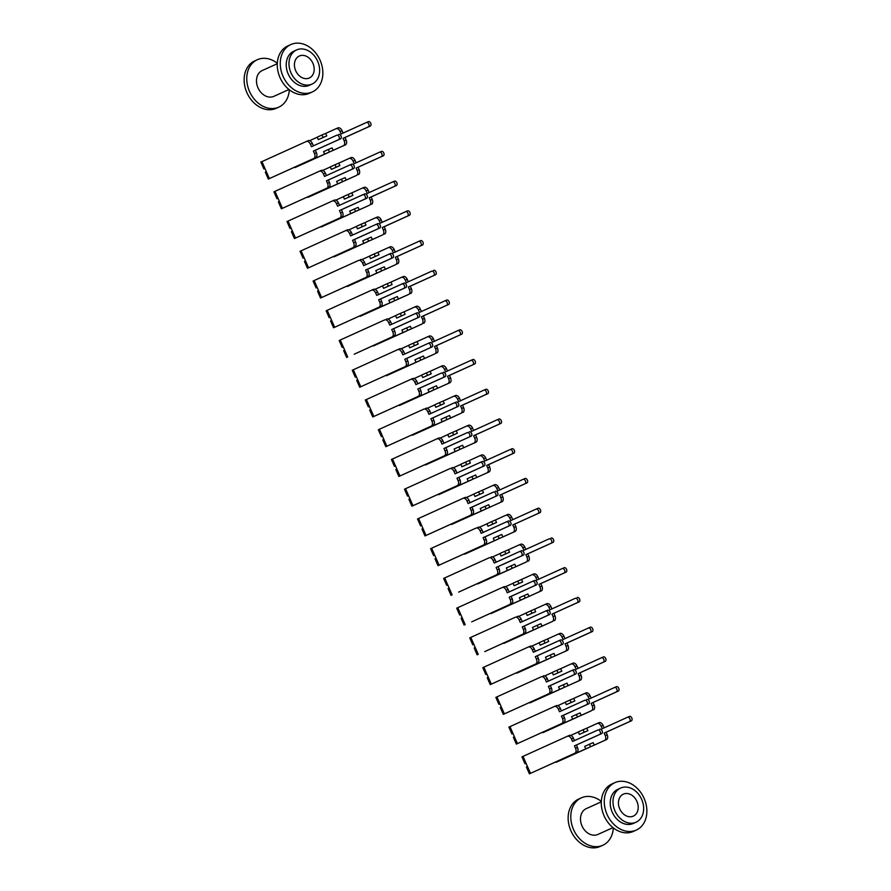<?xml version="1.0" encoding="UTF-8"?>
<svg xmlns="http://www.w3.org/2000/svg" width="891" height="891" viewBox="0 0 891 891"><rect width="100%" height="100%" fill="white"/><g stroke="black" fill="none" stroke-linecap="round" stroke-linejoin="round"><path stroke-width="1.34" d="M594.241 745.132L590.533 746.725L589.441 744.252L593.161 742.649L594.241 745.132L604.532 740.477A4.165 2.628 -113.3 0 0 605.245 735.576L604.165 733.093L629.458 721.632A2.395 1.515 -113.3 0 0 629.881 718.837A2.395 1.515 -113.3 0 0 627.554 717.244L602.238 728.715L601.147 726.232A4.165 2.628 -113.3 0 0 597.115 723.492L599.008 722.679A4.165 2.628 66.7 0 1 599.042 722.668A4.165 2.628 66.7 0 1 603.084 725.408L604.154 727.847M599.042 722.668L597.115 723.492A4.165 2.628 -113.3 0 0 597.081 723.503L586.801 728.17L587.882 730.642L584.173 732.235L583.082 729.762L578.304 731.923L579.384 734.407L587.882 730.642M586.801 728.17L583.082 729.762M578.337 732.001L570.786 735.42M589.441 744.252L584.663 746.413L585.743 748.897L589.463 747.304L556.084 762.34L574.194 753.574M627.554 717.244A2.395 1.515 -113.3 0 0 627.542 717.255L629.48 716.42A2.395 1.515 66.7 0 1 629.48 716.42A2.395 1.515 66.7 0 1 631.808 718.001A2.395 1.515 66.7 0 1 631.396 720.808L606.092 732.268L607.183 734.741A4.165 2.628 66.7 0 1 606.459 739.641L604.532 740.477M574.361 753.964L606.459 739.641M585.743 748.897L590.533 746.725M579.384 734.407L584.173 732.235M606.092 732.268L604.165 733.093M574.472 745.856L576.399 745.032L577.491 747.504A4.165 2.628 66.7 0 1 576.778 752.405L529.41 773.833L574.84 753.229A4.165 2.628 -113.3 0 0 575.564 748.34L574.472 745.856L599.777 734.396A2.395 1.515 -113.3 0 0 600.189 731.6A2.395 1.515 -113.3 0 0 597.861 730.007A2.395 1.515 -113.3 0 0 597.85 730.019L572.545 741.468L571.465 738.995A4.165 2.628 -113.3 0 0 567.422 736.256A4.165 2.628 -113.3 0 0 567.4 736.267L569.36 735.42A4.165 2.628 66.7 0 1 569.36 735.42A4.165 2.628 66.7 0 1 573.392 738.16L574.461 740.61M529.41 773.833L526.392 766.973L527.45 766.472L530.468 773.332M599.799 729.172L599.777 729.183A2.395 1.515 66.7 0 1 599.799 729.172A2.395 1.515 66.7 0 1 602.127 730.765A2.395 1.515 66.7 0 1 601.703 733.571L576.399 745.032M526.058 763.286L524.977 763.732L526.024 763.231L527.45 766.472M524.977 763.732L521.959 756.86L567.4 736.267M584.084 693.744L585.955 692.942A4.165 2.628 66.7 0 1 585.988 692.92A4.165 2.628 66.7 0 1 590.02 695.671L591.101 698.11M581.188 715.395L577.479 716.988L576.388 714.515L580.097 712.911L581.188 715.395L591.479 710.728A4.165 2.628 -113.3 0 0 592.192 705.839L591.112 703.355L616.405 691.895A2.395 1.515 -113.3 0 0 616.828 689.099A2.395 1.515 -113.3 0 0 614.5 687.507A2.395 1.515 -113.3 0 0 614.478 687.518L589.185 698.978L588.093 696.495A4.165 2.628 -113.3 0 0 584.062 693.755A4.165 2.628 -113.3 0 0 584.028 693.766L573.737 698.421L574.829 700.905L571.12 702.498L570.028 700.025L565.25 702.186L566.331 704.67L574.829 700.905M573.737 698.421L570.028 700.025M565.273 702.264L557.733 705.683M576.388 714.515L571.61 716.676L572.69 719.16L576.41 717.556L543.031 732.602L561.141 723.837M561.308 724.227L591.479 710.728M616.427 686.683L614.5 687.507L616.416 686.683A2.395 1.515 66.7 0 1 616.427 686.683A2.395 1.515 66.7 0 1 618.755 688.264A2.395 1.515 66.7 0 1 618.343 691.071L593.038 702.531L594.13 705.004A4.165 2.628 66.7 0 1 593.406 709.904M572.69 719.16L577.479 716.988M566.331 704.67L571.12 702.498M593.038 702.531L591.112 703.355M568.135 685.658L564.426 687.251L563.335 684.767L567.044 683.174L568.135 685.658L578.426 680.991A4.165 2.628 -113.3 0 0 579.139 676.102L578.059 673.618L603.352 662.158A2.395 1.515 -113.3 0 0 603.775 659.362A2.395 1.515 -113.3 0 0 601.447 657.77L576.132 669.241L575.04 666.758A4.165 2.628 -113.3 0 0 571.008 664.018L572.902 663.194A4.165 2.628 66.7 0 1 572.935 663.182A4.165 2.628 66.7 0 1 576.967 665.933L578.047 668.373M572.935 663.182L571.008 664.018A4.165 2.628 -113.3 0 0 570.975 664.029L560.684 668.684L561.775 671.168L558.067 672.761L556.975 670.288L552.197 672.449L553.278 674.933L561.775 671.168M560.684 668.684L556.975 670.288M552.22 672.527L544.679 675.946M563.335 684.767L558.557 686.939L559.637 689.422L563.346 687.819L529.978 702.865L548.088 694.089M601.447 657.77A2.395 1.515 -113.3 0 0 601.425 657.781L603.374 656.934A2.395 1.515 66.7 0 1 603.374 656.934A2.395 1.515 66.7 0 1 605.702 658.527A2.395 1.515 66.7 0 1 605.279 661.334L579.985 672.794L581.077 675.267A4.165 2.628 66.7 0 1 580.353 680.167L578.426 680.991M548.255 694.49L580.353 680.167M559.637 689.422L564.426 687.251M553.278 674.933L558.067 672.761M579.985 672.794L578.059 673.618M557.978 634.269L559.849 633.456A4.165 2.628 66.7 0 1 559.882 633.445A4.165 2.628 66.7 0 1 563.914 636.185L564.983 638.635M555.082 655.921L551.373 657.513L550.282 655.03L553.99 653.437L555.082 655.921L565.373 651.254A4.165 2.628 -113.3 0 0 566.086 646.365L564.994 643.881L590.299 632.421A2.395 1.515 -113.3 0 0 590.722 629.625A2.395 1.515 -113.3 0 0 588.394 628.032L563.079 639.493L561.987 637.02A4.165 2.628 -113.3 0 0 557.955 634.281A4.165 2.628 -113.3 0 0 557.922 634.292L547.631 638.947L548.722 641.431L545.014 643.024L543.922 640.54L539.133 642.712L540.224 645.195L548.722 641.431M547.631 638.947L543.922 640.54M539.166 642.779L531.626 646.198M550.282 655.03L545.492 657.202L546.584 659.674L550.293 658.081L516.925 673.128L535.034 664.352M590.321 627.197L588.394 628.032A2.395 1.515 -113.3 0 0 588.372 628.032L590.31 627.208A2.395 1.515 66.7 0 1 590.321 627.197A2.395 1.515 66.7 0 1 592.649 628.79A2.395 1.515 66.7 0 1 592.225 631.596L566.932 643.057L568.013 645.529A4.165 2.628 66.7 0 1 567.3 650.43L565.373 651.254M535.201 664.753L567.3 650.43M546.584 659.674L551.373 657.513M540.224 645.195L545.014 643.024M566.932 643.057L564.994 643.881M561.419 716.119L563.346 715.295L564.437 717.767A4.165 2.628 66.7 0 1 563.713 722.668L516.357 744.096L561.787 723.492A4.165 2.628 -113.3 0 0 562.511 718.603L561.419 716.119L586.723 704.658A2.395 1.515 -113.3 0 0 587.136 701.852A2.395 1.515 -113.3 0 0 584.808 700.27A2.395 1.515 -113.3 0 0 584.797 700.27L559.492 711.731L558.412 709.258A4.165 2.628 -113.3 0 0 554.369 706.518A4.165 2.628 -113.3 0 0 554.347 706.53L556.296 705.683A4.165 2.628 66.7 0 1 560.339 708.423L561.408 710.873M516.357 744.096L513.339 737.225L514.397 736.734L517.404 743.595M554.402 706.507L556.274 705.694A4.165 2.628 66.7 0 1 556.296 705.683M586.746 699.435L586.723 699.446A2.395 1.515 66.7 0 1 586.746 699.435A2.395 1.515 66.7 0 1 589.074 701.028A2.395 1.515 66.7 0 1 588.65 703.834L563.346 715.295M513.004 733.549L511.924 733.984L512.971 733.493L514.397 736.734M511.924 733.984L508.906 727.123L554.347 706.53M548.366 686.382L550.293 685.547L551.384 688.03A4.165 2.628 66.7 0 1 550.66 692.931L503.304 714.359L548.733 693.755A4.165 2.628 -113.3 0 0 549.457 688.854L548.366 686.382L573.67 674.921A2.395 1.515 -113.3 0 0 574.082 672.115A2.395 1.515 -113.3 0 0 571.755 670.533A2.395 1.515 -113.3 0 0 571.744 670.533L546.439 681.994L545.348 679.521A4.165 2.628 -113.3 0 0 541.316 676.781A4.165 2.628 -113.3 0 0 541.283 676.792L496.911 696.896L504.351 713.858M503.304 714.359L500.285 707.487L501.343 706.997M543.243 675.946L543.22 675.957A4.165 2.628 66.7 0 1 543.243 675.946A4.165 2.628 66.7 0 1 547.286 678.686L548.355 681.125M571.777 670.522L573.67 669.709A2.395 1.515 66.7 0 1 573.693 669.698A2.395 1.515 66.7 0 1 576.009 671.291A2.395 1.515 66.7 0 1 575.597 674.086L550.293 685.547M499.94 703.812L498.86 704.246L499.918 703.756M498.86 704.246L495.853 697.386L496.911 696.896M535.313 656.645L537.24 655.809L538.331 658.293A4.165 2.628 66.7 0 1 537.607 663.182L490.25 684.611L535.68 664.018A4.165 2.628 -113.3 0 0 536.404 659.117L535.313 656.645L560.606 645.184A2.395 1.515 -113.3 0 0 561.029 642.378A2.395 1.515 -113.3 0 0 558.702 640.785A2.395 1.515 -113.3 0 0 558.69 640.796L533.386 652.257L532.295 649.784A4.165 2.628 -113.3 0 0 528.263 647.033A4.165 2.628 -113.3 0 0 528.229 647.055L530.19 646.209A4.165 2.628 66.7 0 1 534.232 648.949L535.302 651.388M490.25 684.611L487.232 677.75L488.29 677.26L491.297 684.121M528.296 647.022L530.167 646.22A4.165 2.628 66.7 0 1 530.19 646.209M560.628 639.961L558.702 640.785L560.617 639.972A2.395 1.515 66.7 0 1 560.628 639.961A2.395 1.515 66.7 0 1 562.956 641.553A2.395 1.515 66.7 0 1 562.544 644.349L537.24 655.809M486.887 674.075L485.807 674.509L486.865 674.019L488.29 677.26M485.807 674.509L482.799 667.649L528.229 647.055M601.325 801.388A26.028 20.192 65.6 0 0 581.333 797.846L578.705 799.038A26.028 20.192 65.6 0 0 570.886 830.724A26.028 20.192 65.6 0 0 600.178 846.45L602.817 845.258A26.028 20.192 65.6 0 0 613.331 827.895M644.126 798.403A26.028 20.192 65.6 0 0 614.835 782.677A26.028 20.192 65.6 0 0 607.016 814.352A26.028 20.192 65.6 0 0 636.308 830.089A26.028 20.192 65.6 0 0 644.126 798.403M614.835 782.677L611.839 784.024A26.028 20.192 65.6 0 0 604.02 815.711A26.028 20.192 65.6 0 0 633.312 831.437L636.308 830.089M636.051 822.204L633.301 823.451A18.733 14.546 -114.4 0 1 612.206 812.124A18.733 14.546 -114.4 0 1 617.842 789.315L620.593 788.067A18.733 14.546 65.6 0 0 614.957 810.877A18.733 14.546 65.6 0 0 636.051 822.204A18.733 14.546 65.6 0 0 641.676 799.394A18.733 14.546 65.6 0 0 620.593 788.067M619.713 808.839A12.073 9.367 65.6 0 0 633.301 816.134A12.073 9.367 65.6 0 0 636.931 801.432A12.073 9.367 65.6 0 0 623.344 794.137A12.073 9.367 65.6 0 0 619.713 808.839M581.333 797.846A26.028 20.192 65.6 0 0 573.526 829.532A26.028 20.192 65.6 0 0 602.817 845.258M601.302 801.833L586.233 808.66A14.156 10.982 65.6 0 0 581.979 825.89A14.156 10.982 65.6 0 0 597.917 834.444L612.986 827.628M277.313 63.261A26.028 20.192 65.6 0 0 257.321 59.719L254.692 60.911A26.028 20.192 65.6 0 0 246.874 92.597A26.028 20.192 65.6 0 0 276.165 108.323L278.805 107.132A26.028 20.192 65.6 0 0 289.319 89.779M320.114 60.276A26.028 20.192 65.6 0 0 290.822 44.55A26.028 20.192 65.6 0 0 283.004 76.236A26.028 20.192 65.6 0 0 312.296 91.962A26.028 20.192 65.6 0 0 320.114 60.276M290.822 44.55L287.826 45.909A26.028 20.192 65.6 0 0 280.008 77.584A26.028 20.192 65.6 0 0 309.3 93.321L312.296 91.962M312.039 84.077L309.288 85.324A18.733 14.546 -114.4 0 1 288.194 73.998A18.733 14.546 -114.4 0 1 293.83 51.188L296.58 49.941A18.733 14.546 65.6 0 0 290.945 72.75A18.733 14.546 65.6 0 0 312.039 84.077A18.733 14.546 65.6 0 0 317.664 61.267A18.733 14.546 65.6 0 0 296.58 49.941M295.701 70.712A12.073 9.367 65.6 0 0 309.288 78.007A12.073 9.367 65.6 0 0 312.919 63.306A12.073 9.367 65.6 0 0 299.32 56.01A12.073 9.367 65.6 0 0 295.701 70.712M257.321 59.719A26.028 20.192 65.6 0 0 249.502 91.405A26.028 20.192 65.6 0 0 278.805 107.132M277.29 63.707L262.221 70.534A14.156 10.982 65.6 0 0 257.967 87.763A14.156 10.982 65.6 0 0 273.905 96.328L288.974 89.501M542.029 626.173L538.32 627.776L537.228 625.293L540.937 623.7L542.029 626.173L552.32 621.517A4.165 2.628 -113.3 0 0 553.033 616.617L551.941 614.144L577.245 602.684A2.395 1.515 -113.3 0 0 577.669 599.877A2.395 1.515 -113.3 0 0 575.341 598.295A2.395 1.515 -113.3 0 0 575.319 598.295L550.025 609.756L548.934 607.283A4.165 2.628 -113.3 0 0 544.891 604.543L546.796 603.719A4.165 2.628 66.7 0 1 546.829 603.708A4.165 2.628 66.7 0 1 550.861 606.448L551.93 608.887M546.829 603.708L544.891 604.543A4.165 2.628 -113.3 0 0 544.869 604.555L534.578 609.21L535.669 611.694L531.96 613.286L530.869 610.803L526.08 612.975L527.171 615.447L535.669 611.694M534.578 609.21L530.869 610.803M526.113 613.041L518.562 616.461M537.228 625.293L532.439 627.464L533.531 629.937L537.24 628.344L503.861 643.391L521.981 634.615M522.148 635.016L552.32 621.517M577.268 597.46L577.245 597.471A2.395 1.515 66.7 0 1 577.268 597.46A2.395 1.515 66.7 0 1 579.596 599.053A2.395 1.515 66.7 0 1 579.172 601.859L553.879 613.309L554.959 615.792A4.165 2.628 66.7 0 1 554.247 620.693M533.531 629.937L538.32 627.776M527.171 615.447L531.96 613.286M553.879 613.309L551.941 614.144M531.871 574.784L533.742 573.982A4.165 2.628 66.7 0 1 533.776 573.971A4.165 2.628 66.7 0 1 537.808 576.711L538.877 579.15M528.976 596.435L525.267 598.039L524.175 595.556L527.884 593.963L528.976 596.435L539.255 591.78A4.165 2.628 -113.3 0 0 539.979 586.879L538.888 584.407L564.192 572.946A2.395 1.515 -113.3 0 0 564.616 570.14A2.395 1.515 -113.3 0 0 562.288 568.558L536.961 580.019L535.881 577.546A4.165 2.628 -113.3 0 0 531.838 574.795A4.165 2.628 -113.3 0 0 531.816 574.818L521.525 579.473L522.616 581.957L518.907 583.549L517.816 581.066L513.027 583.237L514.118 585.71L522.616 581.957M521.525 579.473L517.816 581.066M513.06 583.304L505.509 586.723M524.175 595.556L519.386 597.727L520.478 600.2L524.186 598.607L490.807 613.654L508.917 604.878M564.215 567.723L562.288 568.558A2.395 1.515 -113.3 0 0 562.266 568.558L564.192 567.734A2.395 1.515 66.7 0 1 564.215 567.723A2.395 1.515 66.7 0 1 566.542 569.316A2.395 1.515 66.7 0 1 566.119 572.111L540.826 583.572L541.906 586.055A4.165 2.628 66.7 0 1 541.193 590.945L539.255 591.78M509.095 605.279L541.193 590.945M520.478 600.2L525.267 598.039M514.118 585.71L518.907 583.549M540.826 583.572L538.888 584.407M522.26 626.908L524.186 626.072L525.278 628.556A4.165 2.628 66.7 0 1 524.554 633.445L484.749 651.599L522.627 634.281A4.165 2.628 -113.3 0 0 523.34 629.38L522.26 626.908L547.553 615.447A2.395 1.515 -113.3 0 0 547.976 612.64A2.395 1.515 -113.3 0 0 545.648 611.048A2.395 1.515 -113.3 0 0 545.637 611.059L520.333 622.519L519.241 620.036A4.165 2.628 -113.3 0 0 515.21 617.296A4.165 2.628 -113.3 0 0 515.176 617.307L470.793 637.41L478.244 654.384M477.186 654.874L474.179 648.013L475.237 647.512M517.136 616.472L517.103 616.483A4.165 2.628 66.7 0 1 517.136 616.472A4.165 2.628 66.7 0 1 521.179 619.212L522.249 621.651M545.671 611.048L547.564 610.235A2.395 1.515 66.7 0 1 547.575 610.224A2.395 1.515 66.7 0 1 549.903 611.816A2.395 1.515 66.7 0 1 549.491 614.612L524.186 626.072M473.834 644.338L472.753 644.772L473.812 644.282M472.753 644.772L469.746 637.911L470.793 637.41M509.207 597.17L511.133 596.335L512.225 598.819A4.165 2.628 66.7 0 1 511.501 603.708L471.695 621.862L509.574 604.543A4.165 2.628 -113.3 0 0 510.287 599.643L509.207 597.17L534.5 585.71A2.395 1.515 -113.3 0 0 534.923 582.903A2.395 1.515 -113.3 0 0 532.595 581.311A2.395 1.515 -113.3 0 0 532.573 581.322L507.28 592.782L506.188 590.299A4.165 2.628 -113.3 0 0 502.156 587.559A4.165 2.628 -113.3 0 0 502.123 587.57L504.083 586.735A4.165 2.628 66.7 0 1 508.115 589.474L509.195 591.914M464.133 625.137L461.126 618.276L462.184 617.775L465.191 624.647M502.179 587.548L504.05 586.746A4.165 2.628 66.7 0 1 504.083 586.735M534.522 580.487L532.595 581.311L534.511 580.487A2.395 1.515 66.7 0 1 534.522 580.487A2.395 1.515 66.7 0 1 536.85 582.079A2.395 1.515 66.7 0 1 536.438 584.875L511.133 596.335M460.781 614.601L459.7 615.035L460.758 614.534L462.184 617.775M459.7 615.035L456.693 608.174L502.123 587.57M518.818 545.047L520.689 544.245A4.165 2.628 66.7 0 1 520.723 544.234A4.165 2.628 66.7 0 1 524.754 546.974L525.824 549.413M515.922 566.698L512.202 568.291L511.122 565.818L514.831 564.226L515.922 566.698L526.202 562.043A4.165 2.628 -113.3 0 0 526.926 557.142L525.835 554.67L551.139 543.209A2.395 1.515 -113.3 0 0 551.551 540.403A2.395 1.515 -113.3 0 0 549.224 538.81A2.395 1.515 -113.3 0 0 549.212 538.821L523.908 550.282L522.828 547.809A4.165 2.628 -113.3 0 0 518.785 545.058A4.165 2.628 -113.3 0 0 518.762 545.069L508.471 549.736L509.563 552.208L505.843 553.812L504.763 551.329L499.974 553.5L501.065 555.973L509.563 552.208M508.471 549.736L504.763 551.329M500.007 553.567L492.456 556.986M511.122 565.818L506.333 567.99L507.425 570.463L511.133 568.87L477.754 583.917L495.864 575.14M496.042 575.53L526.202 562.043M551.161 537.986L551.139 537.997A2.395 1.515 66.7 0 1 551.161 537.986A2.395 1.515 66.7 0 1 553.489 539.578A2.395 1.515 66.7 0 1 553.066 542.374L527.762 553.834L528.853 556.318A4.165 2.628 66.7 0 1 528.14 561.207M507.425 570.463L512.202 568.291M501.065 555.973L505.843 553.812M527.762 553.834L525.835 554.67M502.869 536.961L499.149 538.554L498.069 536.081L501.778 534.489L502.869 536.961L513.149 532.306A4.165 2.628 -113.3 0 0 513.873 527.405L512.782 524.933L538.086 513.472A2.395 1.515 -113.3 0 0 538.498 510.666A2.395 1.515 -113.3 0 0 536.17 509.073L510.855 520.544L509.775 518.061A4.165 2.628 -113.3 0 0 505.732 515.321L507.636 514.508A4.165 2.628 66.7 0 1 507.658 514.497A4.165 2.628 66.7 0 1 511.701 517.237L512.77 519.676M507.658 514.497L505.732 515.321A4.165 2.628 -113.3 0 0 505.709 515.332L495.418 519.999L496.51 522.471L492.79 524.064L491.709 521.591L486.92 523.763L488.012 526.236L496.51 522.471M495.418 519.999L491.709 521.591M486.954 523.83L479.403 527.249M498.069 536.081L493.28 538.242L494.371 540.726L498.08 539.133L464.701 554.18L482.811 545.403M536.17 509.073A2.395 1.515 -113.3 0 0 536.159 509.084L538.108 508.249A2.395 1.515 66.7 0 1 538.108 508.249A2.395 1.515 66.7 0 1 540.436 509.841A2.395 1.515 66.7 0 1 540.013 512.637L514.708 524.097L515.8 526.581A4.165 2.628 66.7 0 1 515.076 531.47L513.149 532.306M482.989 545.793L515.076 531.47M494.371 540.726L499.149 538.554M488.012 526.236L492.79 524.064M514.708 524.097L512.782 524.933M492.712 485.573L494.583 484.771A4.165 2.628 66.7 0 1 494.605 484.76A4.165 2.628 66.7 0 1 498.648 487.5L499.717 489.939M489.805 507.224L486.096 508.817L485.016 506.344L488.725 504.74L489.805 507.224L500.096 502.569A4.165 2.628 -113.3 0 0 500.82 497.668L499.728 495.184L525.033 483.735A2.395 1.515 -113.3 0 0 525.445 480.928A2.395 1.515 -113.3 0 0 523.117 479.336L497.802 490.807L496.71 488.324A4.165 2.628 -113.3 0 0 492.678 485.584A4.165 2.628 -113.3 0 0 492.645 485.595L482.365 490.262L483.445 492.734L479.737 494.327L478.656 491.854L473.867 494.015L474.959 496.499L483.445 492.734M482.365 490.262L478.656 491.854M473.901 494.093L466.349 497.512M485.016 506.344L480.227 508.505L481.318 510.989L485.027 509.396L451.648 524.431L469.757 515.666M525.055 478.512L523.117 479.336A2.395 1.515 -113.3 0 0 523.106 479.347L525.033 478.512A2.395 1.515 66.7 0 1 525.055 478.512A2.395 1.515 66.7 0 1 527.372 480.093A2.395 1.515 66.7 0 1 526.96 482.9L501.655 494.36L502.747 496.833A4.165 2.628 66.7 0 1 502.023 501.733L500.096 502.569M469.936 516.056L502.023 501.733M481.318 510.989L486.096 508.817M474.959 496.499L479.737 494.327M501.655 494.36L499.728 495.184M476.752 477.487L473.043 479.08L471.952 476.607L475.671 475.003L476.752 477.487L487.043 472.82A4.165 2.628 -113.3 0 0 487.767 467.931L486.675 465.447L511.969 453.987A2.395 1.515 -113.3 0 0 512.392 451.191A2.395 1.515 -113.3 0 0 510.064 449.599L484.749 461.07L483.657 458.587A4.165 2.628 -113.3 0 0 479.625 455.847L481.53 455.034A4.165 2.628 66.7 0 1 481.552 455.011A4.165 2.628 66.7 0 1 485.595 457.762L486.664 460.202M481.552 455.011L479.625 455.847A4.165 2.628 -113.3 0 0 479.592 455.858L469.312 460.524L470.392 462.997L466.684 464.59L465.592 462.117L460.814 464.278L461.894 466.761L470.392 462.997M469.312 460.524L465.592 462.117M460.847 464.356L453.296 467.775M471.952 476.607L467.174 478.768L468.265 481.251L471.974 479.648L438.595 494.694L456.704 485.929M510.064 449.599A2.395 1.515 -113.3 0 0 510.053 449.61L511.991 448.774A2.395 1.515 66.7 0 1 511.991 448.774A2.395 1.515 66.7 0 1 514.319 450.356A2.395 1.515 66.7 0 1 513.907 453.163L488.602 464.623L489.694 467.096A4.165 2.628 66.7 0 1 488.97 471.996L487.043 472.82M456.883 486.319L488.97 471.996M468.265 481.251L473.043 479.08M461.894 466.761L466.684 464.59M488.602 464.623L486.675 465.447M466.594 426.098L468.466 425.297A4.165 2.628 66.7 0 1 468.499 425.274A4.165 2.628 66.7 0 1 472.542 428.025L473.611 430.464M463.699 447.75L459.99 449.342L458.898 446.859L462.618 445.266L463.699 447.75L473.99 443.083A4.165 2.628 -113.3 0 0 474.703 438.194L473.622 435.71L498.915 424.25A2.395 1.515 -113.3 0 0 499.339 421.454A2.395 1.515 -113.3 0 0 497.011 419.861L471.695 431.333L470.604 428.849A4.165 2.628 -113.3 0 0 466.572 426.11A4.165 2.628 -113.3 0 0 466.539 426.121L456.259 430.776L457.339 433.26L453.63 434.853L452.539 432.38L447.761 434.541L448.841 437.024L457.339 433.26M456.259 430.776L452.539 432.38M447.794 434.619L440.243 438.038M458.898 446.859L454.12 449.031L455.201 451.514L458.921 449.91L425.542 464.957L443.651 456.192M497.011 419.861A2.395 1.515 -113.3 0 0 497 419.873L498.938 419.026A2.395 1.515 66.7 0 1 501.265 420.619A2.395 1.515 66.7 0 1 500.853 423.425L475.549 434.886L476.64 437.358A4.165 2.628 66.7 0 1 475.917 442.259L473.99 443.083M443.818 456.582L475.917 442.259M497.033 419.85L498.927 419.037A2.395 1.515 66.7 0 1 498.938 419.026M455.201 451.514L459.99 449.342M448.841 437.024L453.63 434.853M475.549 434.886L473.622 435.71M450.646 418.013L446.937 419.605L445.845 417.122L449.554 415.529L450.646 418.013L460.937 413.346A4.165 2.628 -113.3 0 0 461.649 408.457L460.569 405.973L485.862 394.513A2.395 1.515 -113.3 0 0 486.286 391.717A2.395 1.515 -113.3 0 0 483.958 390.124A2.395 1.515 -113.3 0 0 483.936 390.124L458.642 401.585L457.551 399.112A4.165 2.628 -113.3 0 0 453.519 396.372L455.412 395.548A4.165 2.628 66.7 0 1 455.446 395.537A4.165 2.628 66.7 0 1 459.478 398.277L460.558 400.727M455.446 395.537L453.519 396.372A4.165 2.628 -113.3 0 0 453.486 396.384L443.195 401.039L444.286 403.523L440.577 405.115L439.486 402.632L434.708 404.804L435.788 407.287L444.286 403.523M443.195 401.039L439.486 402.632M434.73 404.882L427.19 408.29M445.845 417.122L441.067 419.293L442.148 421.766L445.868 420.173L412.488 435.22L430.598 426.444M430.765 426.845L460.937 413.346M483.98 390.113L485.873 389.3A2.395 1.515 66.7 0 1 485.885 389.289A2.395 1.515 66.7 0 1 488.212 390.882A2.395 1.515 66.7 0 1 487.8 393.688L462.496 405.149L463.587 407.621A4.165 2.628 66.7 0 1 462.863 412.522M442.148 421.766L446.937 419.605M435.788 407.287L440.577 405.115M462.496 405.149L460.569 405.973M440.488 366.613L442.359 365.811A4.165 2.628 66.7 0 1 442.393 365.8A4.165 2.628 66.7 0 1 446.424 368.54L447.505 370.979M437.592 388.264L433.884 389.868L432.792 387.385L436.501 385.792L437.592 388.264L447.883 383.609A4.165 2.628 -113.3 0 0 448.596 378.708L447.516 376.236L472.809 364.775A2.395 1.515 -113.3 0 0 473.232 361.969A2.395 1.515 -113.3 0 0 470.905 360.387L445.589 371.848L444.498 369.375A4.165 2.628 -113.3 0 0 440.466 366.635A4.165 2.628 -113.3 0 0 440.432 366.647L430.141 371.302L431.233 373.786L427.524 375.378L426.433 372.895L421.655 375.066L422.735 377.539L431.233 373.786M430.141 371.302L426.433 372.895M421.677 375.133L414.137 378.552M432.792 387.385L428.014 389.556L429.094 392.029L432.803 390.436L399.435 405.483L417.545 396.707M470.905 360.387A2.395 1.515 -113.3 0 0 470.882 360.387L472.831 359.552A2.395 1.515 66.7 0 1 472.831 359.552A2.395 1.515 66.7 0 1 475.159 361.145A2.395 1.515 66.7 0 1 474.736 363.951L449.443 375.401L450.534 377.884A4.165 2.628 66.7 0 1 449.81 382.785L447.883 383.609M417.712 397.108L449.81 382.785M429.094 392.029L433.884 389.868M422.735 377.539L427.524 375.378M449.443 375.401L447.516 376.236M427.435 336.876L429.306 336.074A4.165 2.628 66.7 0 1 429.339 336.063A4.165 2.628 66.7 0 1 433.371 338.803L434.44 341.242M424.539 358.527L420.83 360.131L419.739 357.647L423.448 356.055L424.539 358.527L434.83 353.872A4.165 2.628 -113.3 0 0 435.543 348.971L434.452 346.499L459.756 335.038A2.395 1.515 -113.3 0 0 460.179 332.232A2.395 1.515 -113.3 0 0 457.851 330.65A2.395 1.515 -113.3 0 0 457.829 330.65L432.536 342.111L431.444 339.638A4.165 2.628 -113.3 0 0 427.413 336.887A4.165 2.628 -113.3 0 0 427.379 336.909L417.088 341.565L418.18 344.049L414.471 345.641L413.379 343.158L408.59 345.329L409.682 347.802L418.18 344.049M417.088 341.565L413.379 343.158M408.624 345.396L401.073 348.815M419.739 357.647L414.95 359.819L416.041 362.292L419.75 360.699L386.382 375.746L404.492 366.969M404.659 367.37L434.83 353.872M457.863 330.639L459.767 329.826A2.395 1.515 66.7 0 1 459.778 329.815A2.395 1.515 66.7 0 1 462.106 331.407A2.395 1.515 66.7 0 1 461.683 334.203L436.39 345.663L437.47 348.147A4.165 2.628 66.7 0 1 436.757 353.048M416.041 362.292L420.83 360.131M409.682 347.802L414.471 345.641M436.39 345.663L434.452 346.499M496.153 567.422L498.08 566.598L499.16 569.071A4.165 2.628 66.7 0 1 498.448 573.971L458.642 592.125L496.521 574.806A4.165 2.628 -113.3 0 0 497.234 569.906L496.153 567.422L521.447 555.962A2.395 1.515 -113.3 0 0 521.87 553.166A2.395 1.515 -113.3 0 0 519.542 551.574A2.395 1.515 -113.3 0 0 519.52 551.585L494.227 563.045L493.135 560.562A4.165 2.628 -113.3 0 0 489.103 557.822A4.165 2.628 -113.3 0 0 489.07 557.833L444.687 577.936L452.138 594.898M451.08 595.4L448.073 588.539L449.131 588.038M491.03 556.998L490.997 557.009A4.165 2.628 66.7 0 1 491.03 556.998A4.165 2.628 66.7 0 1 495.062 559.737L496.142 562.176M521.469 550.749L519.542 551.574L521.458 550.749A2.395 1.515 66.7 0 1 521.469 550.749A2.395 1.515 66.7 0 1 523.797 552.331A2.395 1.515 66.7 0 1 523.373 555.138L498.08 566.598M447.728 584.852L446.647 585.298L447.705 584.797M446.647 585.298L443.64 578.437L444.687 577.936M483.089 537.685L485.027 536.861L486.107 539.333A4.165 2.628 66.7 0 1 485.395 544.234L438.027 565.662L483.468 545.058A4.165 2.628 -113.3 0 0 484.181 540.169L483.089 537.685L508.393 526.225A2.395 1.515 -113.3 0 0 508.817 523.429A2.395 1.515 -113.3 0 0 506.489 521.836A2.395 1.515 -113.3 0 0 506.467 521.848L481.173 533.308L480.082 530.824A4.165 2.628 -113.3 0 0 476.05 528.085A4.165 2.628 -113.3 0 0 476.017 528.096L431.634 548.199L439.085 565.161M438.027 565.662L435.02 558.802L436.067 558.301M477.977 527.249L477.944 527.272A4.165 2.628 66.7 0 1 477.977 527.249A4.165 2.628 66.7 0 1 482.009 530L483.078 532.439M508.416 521.012L506.489 521.836L508.405 521.012A2.395 1.515 66.7 0 1 508.416 521.012A2.395 1.515 66.7 0 1 510.743 522.594A2.395 1.515 66.7 0 1 510.32 525.4L485.027 536.861M434.674 555.115L433.594 555.561L434.652 555.06M433.594 555.561L430.576 548.7L431.634 548.199M470.036 507.948L471.974 507.124L473.054 509.596A4.165 2.628 66.7 0 1 472.341 514.497L424.974 535.925L470.403 515.321A4.165 2.628 -113.3 0 0 471.127 510.432L470.036 507.948L495.34 496.487A2.395 1.515 -113.3 0 0 495.764 493.692A2.395 1.515 -113.3 0 0 493.436 492.099A2.395 1.515 -113.3 0 0 493.414 492.11L468.12 503.56L467.029 501.087A4.165 2.628 -113.3 0 0 462.986 498.347A4.165 2.628 -113.3 0 0 462.964 498.359L464.924 497.512A4.165 2.628 66.7 0 1 468.956 500.263L470.025 502.702M424.974 535.925L421.966 529.065L423.013 528.563L426.032 535.424M463.019 498.336L464.89 497.523A4.165 2.628 66.7 0 1 464.924 497.512M495.363 491.264L495.34 491.275A2.395 1.515 66.7 0 1 495.363 491.264A2.395 1.515 66.7 0 1 497.69 492.857A2.395 1.515 66.7 0 1 497.267 495.663L471.974 507.124M421.621 525.378L420.541 525.824L421.599 525.322L423.013 528.563M420.541 525.824L417.523 518.952L462.964 498.359M456.983 478.211L458.921 477.387L460.001 479.859A4.165 2.628 66.7 0 1 459.288 484.76L411.92 506.188L457.35 485.584A4.165 2.628 -113.3 0 0 458.074 480.695L456.983 478.211L482.287 466.75A2.395 1.515 -113.3 0 0 482.699 463.955A2.395 1.515 -113.3 0 0 480.383 462.362A2.395 1.515 -113.3 0 0 480.36 462.362L455.056 473.823L453.976 471.35A4.165 2.628 -113.3 0 0 449.933 468.61A4.165 2.628 -113.3 0 0 449.91 468.621L405.528 488.725L412.978 505.687M411.92 506.188L408.902 499.328L409.96 498.826M451.871 467.775L451.837 467.786A4.165 2.628 66.7 0 1 451.871 467.775A4.165 2.628 66.7 0 1 455.902 470.515L456.972 472.965M480.394 462.351L482.287 461.538A2.395 1.515 66.7 0 1 482.309 461.527A2.395 1.515 66.7 0 1 484.637 463.12A2.395 1.515 66.7 0 1 484.214 465.926L458.921 477.387M408.568 495.641L407.488 496.087L408.535 495.585M407.488 496.087L404.469 489.215L405.528 488.725M443.93 448.474L445.856 447.638L446.948 450.122A4.165 2.628 66.7 0 1 446.235 455.023L398.867 476.451L444.297 455.847A4.165 2.628 -113.3 0 0 445.021 450.946L443.93 448.474L469.234 437.013A2.395 1.515 -113.3 0 0 469.646 434.207A2.395 1.515 -113.3 0 0 467.318 432.625A2.395 1.515 -113.3 0 0 467.307 432.625L442.003 444.086L440.922 441.613A4.165 2.628 -113.3 0 0 436.88 438.873A4.165 2.628 -113.3 0 0 436.857 438.884L438.806 438.038A4.165 2.628 66.7 0 1 442.849 440.778L443.918 443.217M398.867 476.451L395.849 469.579L396.907 469.089L399.925 475.95M436.913 438.851L438.784 438.049A4.165 2.628 66.7 0 1 438.806 438.038M469.256 431.79L469.234 431.801A2.395 1.515 66.7 0 1 469.256 431.79A2.395 1.515 66.7 0 1 471.584 433.382A2.395 1.515 66.7 0 1 471.161 436.189L445.856 447.638M395.515 465.904L394.435 466.338L395.481 465.848L396.907 469.089M394.435 466.338L391.416 459.478L436.857 438.884M430.876 418.737L432.803 417.901L433.895 420.385A4.165 2.628 66.7 0 1 433.171 425.274L385.814 446.703L431.244 426.11A4.165 2.628 -113.3 0 0 431.968 421.209L430.876 418.737L456.181 407.276A2.395 1.515 -113.3 0 0 456.593 404.469A2.395 1.515 -113.3 0 0 454.265 402.888A2.395 1.515 -113.3 0 0 454.254 402.888L428.95 414.348L427.869 411.876A4.165 2.628 -113.3 0 0 423.826 409.125A4.165 2.628 -113.3 0 0 423.793 409.147L379.421 429.239L386.861 446.213M385.814 446.703L382.796 439.842L383.854 439.352M425.753 408.301L425.731 408.312A4.165 2.628 66.7 0 1 425.753 408.301A4.165 2.628 66.7 0 1 429.796 411.041L430.865 413.48M454.287 402.877L456.181 402.064A2.395 1.515 66.7 0 1 456.203 402.053A2.395 1.515 66.7 0 1 458.531 403.645A2.395 1.515 66.7 0 1 458.108 406.441L432.803 417.901M382.462 436.167L381.381 436.601L382.428 436.111M381.381 436.601L378.363 429.74L379.421 429.239M417.823 388.999L419.75 388.164L420.842 390.648A4.165 2.628 66.7 0 1 420.118 395.537L372.761 416.966L418.191 396.372A4.165 2.628 -113.3 0 0 418.915 391.472L417.823 388.999L443.128 377.539A2.395 1.515 -113.3 0 0 443.54 374.732A2.395 1.515 -113.3 0 0 441.212 373.14A2.395 1.515 -113.3 0 0 441.201 373.151L415.897 384.611L414.805 382.128A4.165 2.628 -113.3 0 0 410.773 379.388A4.165 2.628 -113.3 0 0 410.74 379.399L412.7 378.564A4.165 2.628 66.7 0 1 412.7 378.564A4.165 2.628 66.7 0 1 416.743 381.303L417.812 383.743M372.761 416.966L369.743 410.105L370.801 409.615L373.808 416.476M443.15 372.315L443.128 372.327A2.395 1.515 66.7 0 1 443.15 372.315A2.395 1.515 66.7 0 1 445.467 373.908A2.395 1.515 66.7 0 1 445.055 376.704L419.75 388.164M369.397 406.43L368.317 406.864L369.375 406.374L370.801 409.615M368.317 406.864L365.31 400.003L410.74 379.399M404.77 359.262L406.697 358.427L407.788 360.911A4.165 2.628 66.7 0 1 407.064 365.8L359.708 387.229L405.138 366.635A4.165 2.628 -113.3 0 0 405.862 361.735L404.77 359.262L430.063 347.802A2.395 1.515 -113.3 0 0 430.487 344.995A2.395 1.515 -113.3 0 0 428.159 343.403A2.395 1.515 -113.3 0 0 428.148 343.414L402.843 354.874L401.752 352.39A4.165 2.628 -113.3 0 0 397.72 349.651A4.165 2.628 -113.3 0 0 397.687 349.662L353.315 369.765L360.755 386.739M359.708 387.229L356.69 380.368L357.748 379.867M397.754 349.64L399.625 348.838A4.165 2.628 66.7 0 1 399.647 348.827A4.165 2.628 66.7 0 1 403.69 351.566L404.759 354.005M430.086 342.578L428.159 343.403L430.075 342.578A2.395 1.515 66.7 0 1 430.086 342.578A2.395 1.515 66.7 0 1 432.413 344.171A2.395 1.515 66.7 0 1 432.001 346.967L406.697 358.427M356.344 376.693L355.264 377.127L356.322 376.626M355.264 377.127L352.257 370.266L353.315 369.765M414.382 307.139L416.253 306.337A4.165 2.628 66.7 0 1 416.286 306.326A4.165 2.628 66.7 0 1 420.318 309.066L421.387 311.505M411.486 328.79L407.777 330.383L406.686 327.91L410.395 326.318L411.486 328.79L421.766 324.135A4.165 2.628 -113.3 0 0 422.49 319.234L421.398 316.762L446.703 305.301A2.395 1.515 -113.3 0 0 447.126 302.495A2.395 1.515 -113.3 0 0 444.798 300.902A2.395 1.515 -113.3 0 0 444.776 300.913L419.483 312.373L418.391 309.901A4.165 2.628 -113.3 0 0 414.348 307.15A4.165 2.628 -113.3 0 0 414.326 307.172L404.035 311.828L405.127 314.3L401.418 315.904L400.326 313.42L395.537 315.592L396.629 318.065L405.127 314.3M404.035 311.828L400.326 313.42M395.571 315.659L388.019 319.078M406.686 327.91L401.897 330.082L402.988 332.555L406.697 330.962L373.318 346.009L391.439 337.232M391.606 337.622L421.766 324.135M444.809 300.902L446.703 300.089A2.395 1.515 66.7 0 1 446.725 300.078A2.395 1.515 66.7 0 1 449.053 301.67A2.395 1.515 66.7 0 1 448.63 304.466L423.336 315.926L424.417 318.41A4.165 2.628 66.7 0 1 423.704 323.299M402.988 332.555L407.777 330.383M396.629 318.065L401.418 315.904M423.336 315.926L421.398 316.762M401.329 277.402L403.2 276.6A4.165 2.628 66.7 0 1 403.233 276.589A4.165 2.628 66.7 0 1 407.265 279.329L408.334 281.768M398.433 299.053L394.724 300.646L393.633 298.173L397.341 296.58L398.433 299.053L408.713 294.398A4.165 2.628 -113.3 0 0 409.437 289.497L408.345 287.025L433.65 275.564A2.395 1.515 -113.3 0 0 434.062 272.757A2.395 1.515 -113.3 0 0 431.745 271.165A2.395 1.515 -113.3 0 0 431.723 271.176L406.419 282.636L405.338 280.153A4.165 2.628 -113.3 0 0 401.295 277.413A4.165 2.628 -113.3 0 0 401.273 277.424L390.982 282.091L392.073 284.563L388.353 286.167L387.273 283.683L382.484 285.855L383.575 288.328L392.073 284.563M390.982 282.091L387.273 283.683M382.517 285.922L374.966 289.341M393.633 298.173L388.844 300.334L389.935 302.817L393.644 301.225L360.265 316.272L378.374 307.495M378.552 307.885L408.713 294.398M433.672 270.341L433.65 270.352A2.395 1.515 66.7 0 1 433.672 270.341A2.395 1.515 66.7 0 1 436 271.933A2.395 1.515 66.7 0 1 435.576 274.729L410.283 286.189L411.364 288.673A4.165 2.628 66.7 0 1 410.651 293.562M389.935 302.817L394.724 300.646M383.575 288.328L388.353 286.167M410.283 286.189L408.345 287.025M388.276 247.665L390.147 246.863A4.165 2.628 66.7 0 1 390.169 246.852A4.165 2.628 66.7 0 1 394.212 249.591L395.281 252.03M385.38 269.316L381.66 270.909L380.58 268.436L384.288 266.832L385.38 269.316L395.66 264.66A4.165 2.628 -113.3 0 0 396.384 259.76L395.292 257.276L420.597 245.827A2.395 1.515 -113.3 0 0 421.009 243.02A2.395 1.515 -113.3 0 0 418.681 241.428A2.395 1.515 -113.3 0 0 418.67 241.439L393.365 252.899L392.285 250.416A4.165 2.628 -113.3 0 0 388.242 247.676A4.165 2.628 -113.3 0 0 388.22 247.687L377.929 252.353L379.02 254.826L375.3 256.419L374.22 253.946L369.431 256.107L370.522 258.59L379.02 254.826M377.929 252.353L374.22 253.946M369.464 256.185L361.913 259.604M380.58 268.436L375.79 270.597L376.882 273.08L380.591 271.488L347.212 286.523L365.321 277.758M365.477 278.181L395.66 264.66M418.703 241.428L420.597 240.603A2.395 1.515 66.7 0 1 420.619 240.603A2.395 1.515 66.7 0 1 422.947 242.196A2.395 1.515 66.7 0 1 422.523 244.992L397.219 256.452L398.31 258.936A4.165 2.628 66.7 0 1 397.598 263.825M376.882 273.08L381.66 270.909M370.522 258.59L375.3 256.419M397.219 256.452L395.292 257.276M375.222 217.927L377.093 217.126A4.165 2.628 66.7 0 1 377.116 217.114A4.165 2.628 66.7 0 1 381.159 219.854L382.228 222.293M372.327 239.579L368.607 241.171L367.526 238.699L371.235 237.095L372.327 239.579L382.607 234.912A4.165 2.628 -113.3 0 0 383.33 230.023L382.239 227.539L407.543 216.079A2.395 1.515 -113.3 0 0 407.955 213.283A2.395 1.515 -113.3 0 0 405.628 211.69A2.395 1.515 -113.3 0 0 405.617 211.702L380.312 223.162L379.232 220.678A4.165 2.628 -113.3 0 0 375.189 217.939A4.165 2.628 -113.3 0 0 375.156 217.95L364.876 222.616L365.956 225.089L362.247 226.682L361.167 224.209L356.378 226.37L357.469 228.853L365.956 225.089M364.876 222.616L361.167 224.209M356.411 226.448L348.86 229.867M367.526 238.699L362.737 240.86L363.829 243.343L367.538 241.739L334.158 256.786L352.268 248.021M352.424 248.444L382.607 234.912M407.566 210.866L405.628 211.69L407.543 210.866A2.395 1.515 66.7 0 1 407.566 210.866A2.395 1.515 66.7 0 1 409.893 212.448A2.395 1.515 66.7 0 1 409.47 215.254L384.166 226.715L385.257 229.187A4.165 2.628 66.7 0 1 384.533 234.088M363.829 243.343L368.607 241.171M357.469 228.853L362.247 226.682M384.166 226.715L382.239 227.539M362.169 188.19L364.04 187.388A4.165 2.628 66.7 0 1 364.063 187.366A4.165 2.628 66.7 0 1 368.106 190.117L369.175 192.556M359.262 209.842L355.554 211.434L354.473 208.951L358.182 207.358L359.262 209.842L369.553 205.175A4.165 2.628 -113.3 0 0 370.277 200.286L369.186 197.802L394.49 186.342A2.395 1.515 -113.3 0 0 394.902 183.546A2.395 1.515 -113.3 0 0 392.575 181.953A2.395 1.515 -113.3 0 0 392.563 181.964L367.259 193.425L366.168 190.941A4.165 2.628 -113.3 0 0 362.136 188.201A4.165 2.628 -113.3 0 0 362.102 188.213L351.822 192.868L352.903 195.352L349.194 196.944L348.114 194.472L343.325 196.633L344.416 199.116L352.903 195.352M351.822 192.868L348.114 194.472M343.358 196.711L335.807 200.13M354.473 208.951L349.684 211.122L350.776 213.606L354.484 212.002L321.105 227.049L339.215 218.284M339.393 218.674L369.553 205.175M394.513 181.129L392.575 181.953L394.49 181.129A2.395 1.515 66.7 0 1 394.513 181.129A2.395 1.515 66.7 0 1 396.829 182.711A2.395 1.515 66.7 0 1 396.417 185.517L371.113 196.978L372.204 199.45A4.165 2.628 66.7 0 1 371.48 204.351M350.776 213.606L355.554 211.434M344.416 199.116L349.194 196.944M371.113 196.978L369.186 197.802M349.116 158.453L350.987 157.64A4.165 2.628 66.7 0 1 351.009 157.629A4.165 2.628 66.7 0 1 355.052 160.369L356.122 162.819M346.209 180.105L342.5 181.697L341.409 179.214L345.129 177.621L346.209 180.105L356.5 175.438A4.165 2.628 -113.3 0 0 357.224 170.549L356.133 168.065L381.426 156.604A2.395 1.515 -113.3 0 0 381.849 153.809A2.395 1.515 -113.3 0 0 379.521 152.216A2.395 1.515 -113.3 0 0 379.51 152.227L354.206 163.677L353.114 161.204A4.165 2.628 -113.3 0 0 349.083 158.464A4.165 2.628 -113.3 0 0 349.049 158.475L338.769 163.131L339.85 165.615L336.141 167.207L335.049 164.735L330.271 166.895L331.352 169.379L339.85 165.615M338.769 163.131L335.049 164.735M330.305 166.973L322.754 170.393M341.409 179.214L336.631 181.385L337.711 183.858L341.431 182.265L308.052 197.312L326.162 188.536M326.318 188.97L356.5 175.438M379.544 152.205L381.437 151.392A2.395 1.515 66.7 0 1 381.448 151.381A2.395 1.515 66.7 0 1 383.776 152.974A2.395 1.515 66.7 0 1 383.364 155.78L358.059 167.241L359.151 169.713A4.165 2.628 66.7 0 1 358.427 174.614M337.711 183.858L342.5 181.697M331.352 169.379L336.141 167.207M358.059 167.241L356.133 168.065M391.717 329.514L393.644 328.69L394.735 331.162A4.165 2.628 66.7 0 1 394.011 336.063L354.206 354.217L392.085 336.898A4.165 2.628 -113.3 0 0 392.797 331.998L391.717 329.514L417.01 318.065A2.395 1.515 -113.3 0 0 417.434 315.258A2.395 1.515 -113.3 0 0 415.106 313.665A2.395 1.515 -113.3 0 0 415.095 313.677L389.79 325.137L388.699 322.653A4.165 2.628 -113.3 0 0 384.667 319.914A4.165 2.628 -113.3 0 0 384.634 319.925L340.251 340.028L347.702 356.99M346.644 357.491L343.636 350.631L344.694 350.13M386.594 319.089L386.56 319.101A4.165 2.628 66.7 0 1 386.594 319.089A4.165 2.628 66.7 0 1 390.637 321.829L391.706 324.268M415.128 313.665L417.021 312.841A2.395 1.515 66.7 0 1 417.033 312.841A2.395 1.515 66.7 0 1 419.36 314.423A2.395 1.515 66.7 0 1 418.948 317.229L393.644 328.69M343.291 346.944L342.211 347.39L343.269 346.889M342.211 347.39L339.204 340.529L340.251 340.028M378.664 299.777L380.591 298.953L381.682 301.425A4.165 2.628 66.7 0 1 380.958 306.326L333.59 327.754L379.031 307.15A4.165 2.628 -113.3 0 0 379.744 302.261L378.664 299.777L403.957 288.316A2.395 1.515 -113.3 0 0 404.38 285.521A2.395 1.515 -113.3 0 0 402.053 283.928A2.395 1.515 -113.3 0 0 402.03 283.939L376.737 295.4L375.646 292.916A4.165 2.628 -113.3 0 0 371.614 290.176A4.165 2.628 -113.3 0 0 371.58 290.188L373.541 289.341A4.165 2.628 66.7 0 1 377.572 292.092L378.653 294.531M333.59 327.754L330.583 320.894L331.641 320.392L334.648 327.253M371.636 290.165L373.507 289.363A4.165 2.628 66.7 0 1 373.541 289.341M402.064 283.917L403.968 283.104A2.395 1.515 66.7 0 1 403.979 283.104A2.395 1.515 66.7 0 1 406.307 284.686A2.395 1.515 66.7 0 1 405.895 287.492L380.591 298.953M330.238 317.207L329.158 317.653L330.216 317.151L331.641 320.392M329.158 317.653L326.151 310.792L371.58 290.188M365.611 270.04L367.538 269.216L368.618 271.688A4.165 2.628 66.7 0 1 367.905 276.589L320.537 298.017L365.978 277.413A4.165 2.628 -113.3 0 0 366.691 272.523L365.611 270.04L390.904 258.579A2.395 1.515 -113.3 0 0 391.327 255.784A2.395 1.515 -113.3 0 0 388.999 254.191A2.395 1.515 -113.3 0 0 388.977 254.202L363.684 265.663L362.592 263.179A4.165 2.628 -113.3 0 0 358.561 260.439A4.165 2.628 -113.3 0 0 358.527 260.45L314.144 280.554L321.595 297.516M320.537 298.017L317.53 291.157L318.577 290.655M360.487 259.604L360.454 259.626A4.165 2.628 66.7 0 1 360.487 259.604A4.165 2.628 66.7 0 1 364.519 262.355L365.6 264.794M389.011 254.18L390.915 253.367A2.395 1.515 66.7 0 1 390.926 253.356A2.395 1.515 66.7 0 1 393.254 254.949A2.395 1.515 66.7 0 1 392.831 257.755L367.538 269.216M317.185 287.47L316.105 287.916L317.163 287.414M316.105 287.916L313.097 281.055L314.144 280.554M352.546 240.303L354.484 239.479L355.565 241.951A4.165 2.628 66.7 0 1 354.852 246.852L307.484 268.28L352.925 247.676A4.165 2.628 -113.3 0 0 353.638 242.786L352.546 240.303L377.851 228.842A2.395 1.515 -113.3 0 0 378.274 226.047A2.395 1.515 -113.3 0 0 375.946 224.454A2.395 1.515 -113.3 0 0 375.924 224.454L350.631 235.915L349.539 233.442A4.165 2.628 -113.3 0 0 345.508 230.702A4.165 2.628 -113.3 0 0 345.474 230.713L347.434 229.867A4.165 2.628 66.7 0 1 351.466 232.607L352.535 235.057M307.484 268.28L304.477 261.419L305.524 260.918L308.542 267.779M345.53 230.691L347.401 229.878A4.165 2.628 66.7 0 1 347.434 229.867M375.957 224.443L377.862 223.63A2.395 1.515 66.7 0 1 377.873 223.619A2.395 1.515 66.7 0 1 380.201 225.211A2.395 1.515 66.7 0 1 379.778 228.018L354.484 239.479M304.132 257.733L303.051 258.178L304.109 257.677L305.524 260.918M303.051 258.178L300.033 251.307L345.474 230.713M339.493 210.566L341.431 209.73L342.512 212.214A4.165 2.628 66.7 0 1 341.799 217.114L294.431 238.543L339.861 217.939A4.165 2.628 -113.3 0 0 340.585 213.038L339.493 210.566L364.798 199.105A2.395 1.515 -113.3 0 0 365.221 196.298A2.395 1.515 -113.3 0 0 362.893 194.717A2.395 1.515 -113.3 0 0 362.871 194.717L337.578 206.177L336.486 203.705A4.165 2.628 -113.3 0 0 332.443 200.965A4.165 2.628 -113.3 0 0 332.421 200.976L288.038 221.079L295.489 238.042M294.431 238.543L291.424 231.671L292.471 231.181M332.477 200.943L334.348 200.141A4.165 2.628 66.7 0 1 334.381 200.13A4.165 2.628 66.7 0 1 338.413 202.87L339.482 205.309M362.904 194.706L364.798 193.893A2.395 1.515 66.7 0 1 364.82 193.882A2.395 1.515 66.7 0 1 367.148 195.474A2.395 1.515 66.7 0 1 366.724 198.281L341.431 209.73M291.079 227.996L289.998 228.43L291.056 227.94M289.998 228.43L286.98 221.569L288.038 221.079M326.44 180.828L328.378 179.993L329.458 182.477A4.165 2.628 66.7 0 1 328.746 187.366L281.378 208.795L326.808 188.201A4.165 2.628 -113.3 0 0 327.532 183.301L326.44 180.828L351.745 169.368A2.395 1.515 -113.3 0 0 352.157 166.561A2.395 1.515 -113.3 0 0 349.84 164.98A2.395 1.515 -113.3 0 0 349.818 164.98L324.513 176.44L323.433 173.968A4.165 2.628 -113.3 0 0 319.39 171.217A4.165 2.628 -113.3 0 0 319.368 171.239L321.328 170.393A4.165 2.628 66.7 0 1 321.328 170.393A4.165 2.628 66.7 0 1 325.36 173.132L326.429 175.572M281.378 208.795L278.36 201.934L279.418 201.444L282.436 208.305M349.851 164.969L351.745 164.156A2.395 1.515 66.7 0 1 351.767 164.144A2.395 1.515 66.7 0 1 354.095 165.737A2.395 1.515 66.7 0 1 353.671 168.533L328.378 179.993M278.025 198.259L276.945 198.693L277.992 198.203L279.418 201.444M276.945 198.693L273.927 191.832L319.368 171.239M336.052 128.716L337.923 127.903A4.165 2.628 66.7 0 1 337.956 127.892A4.165 2.628 66.7 0 1 341.999 130.632L343.068 133.082M333.156 150.367L329.447 151.96L328.356 149.476L332.076 147.884L333.156 150.367L343.447 145.701A4.165 2.628 -113.3 0 0 344.16 140.811L343.08 138.328L368.373 126.867A2.395 1.515 -113.3 0 0 368.796 124.061A2.395 1.515 -113.3 0 0 366.468 122.479L341.153 133.94L340.061 131.467A4.165 2.628 -113.3 0 0 336.03 128.727A4.165 2.628 -113.3 0 0 335.996 128.738L325.716 133.394L326.797 135.877L323.088 137.47L321.996 134.987L317.218 137.158L318.299 139.642L326.797 135.877M325.716 133.394L321.996 134.987M317.252 137.225L309.7 140.644M328.356 149.476L323.578 151.648L324.658 154.121L328.378 152.528L294.999 167.575L313.109 158.798M368.395 121.644L366.468 122.479A2.395 1.515 -113.3 0 0 366.457 122.479L368.384 121.655A2.395 1.515 66.7 0 1 368.395 121.644A2.395 1.515 66.7 0 1 370.723 123.236A2.395 1.515 66.7 0 1 370.311 126.043L345.006 137.504L346.098 139.976A4.165 2.628 66.7 0 1 345.374 144.877L343.447 145.701M313.276 159.199L345.374 144.877M324.658 154.121L329.447 151.96M318.299 139.642L323.088 137.47M345.006 137.504L343.08 138.328M313.387 151.091L315.314 150.256L316.405 152.74A4.165 2.628 66.7 0 1 315.692 157.629L268.325 179.058L313.755 158.464A4.165 2.628 -113.3 0 0 314.478 153.564L313.387 151.091L338.691 139.631A2.395 1.515 -113.3 0 0 339.103 136.824A2.395 1.515 -113.3 0 0 336.776 135.232A2.395 1.515 -113.3 0 0 336.765 135.243L311.46 146.703L310.38 144.231A4.165 2.628 -113.3 0 0 306.337 141.48A4.165 2.628 -113.3 0 0 306.315 141.502L308.264 140.655A4.165 2.628 66.7 0 1 312.307 143.395L313.376 145.834M268.325 179.058L265.306 172.197L266.364 171.707L269.383 178.568M306.37 141.469L308.241 140.667A4.165 2.628 66.7 0 1 308.264 140.655M338.714 134.407L338.691 134.418A2.395 1.515 66.7 0 1 338.714 134.407A2.395 1.515 66.7 0 1 341.041 136A2.395 1.515 66.7 0 1 340.618 138.796L315.314 150.256M264.972 168.522L263.892 168.956L264.939 168.466L266.364 171.707M263.892 168.956L260.874 162.095L306.315 141.502M603.084 725.408L601.147 726.232M607.183 734.741L605.245 735.576M629.469 716.42L627.576 717.244M631.396 720.808L629.458 721.632M575.564 748.34L577.491 747.504M523.017 756.37L526.024 763.231M567.456 736.244L569.327 735.431M574.84 753.229L576.778 752.405M571.465 738.995L573.392 738.16M599.777 734.396L601.703 733.571M590.02 695.671L588.093 696.495M594.13 705.004L592.192 705.839M618.343 691.071L616.405 691.895M576.967 665.933L575.04 666.758M581.077 675.267L579.139 676.102M603.363 656.945L601.458 657.758M605.279 661.334L603.352 662.158M563.914 636.185L561.987 637.02M568.013 645.529L566.086 646.365M592.225 631.596L590.299 632.421M562.511 718.603L564.437 717.767M509.964 726.633L512.971 733.493M561.787 723.492L563.713 722.668M558.412 709.258L560.339 708.423M586.723 704.658L588.65 703.834M549.457 688.854L551.384 688.03M548.733 693.755L550.66 692.931M545.348 679.521L547.286 678.686M573.67 674.921L575.597 674.086M536.404 659.117L538.331 658.293M483.858 667.147L486.865 674.019M535.68 664.018L537.607 663.182M532.295 649.784L534.232 648.949M560.606 645.184L562.544 644.349M550.861 606.448L548.934 607.283M554.959 615.792L553.033 616.617M579.172 601.859L577.245 602.684M537.808 576.711L535.881 577.546M541.906 586.055L539.979 586.879M566.119 572.111L564.192 572.946M523.34 629.38L525.278 628.556M522.627 634.281L524.554 633.445M519.241 620.036L521.179 619.212M547.553 615.447L549.491 614.612M510.287 599.643L512.225 598.819M457.74 607.673L460.758 614.534M509.574 604.543L511.501 603.708M506.188 590.299L508.115 589.474M534.5 585.71L536.438 584.875M524.754 546.974L522.828 547.809M528.853 556.318L526.926 557.142M553.066 542.374L551.139 543.209M511.701 517.237L509.775 518.061M515.8 526.581L513.873 527.405M538.086 508.249L536.193 509.073M540.013 512.637L538.086 513.472M498.648 487.5L496.71 488.324M502.747 496.833L500.82 497.668M526.96 482.9L525.033 483.735M485.595 457.762L483.657 458.587M489.694 467.096L487.767 467.931M511.98 448.774L510.086 449.587M513.907 453.163L511.969 453.987M472.542 428.025L470.604 428.849M476.64 437.358L474.703 438.194M500.853 423.425L498.915 424.25M459.478 398.277L457.551 399.112M463.587 407.621L461.649 408.457M487.8 393.688L485.862 394.513M446.424 368.54L444.498 369.375M450.534 377.884L448.596 378.708M472.82 359.563L470.916 360.376M474.736 363.951L472.809 364.775M433.371 338.803L431.444 339.638M437.47 348.147L435.543 348.971M461.683 334.203L459.756 335.038M497.234 569.906L499.16 569.071M496.521 574.806L498.448 573.971M493.135 560.562L495.062 559.737M521.447 555.962L523.373 555.138M484.181 540.169L486.107 539.333M483.468 545.058L485.395 544.234M480.082 530.824L482.009 530M508.393 526.225L510.32 525.4M471.127 510.432L473.054 509.596M418.581 518.462L421.599 525.322M470.403 515.321L472.341 514.497M467.029 501.087L468.956 500.263M495.34 496.487L497.267 495.663M458.074 480.695L460.001 479.859M457.35 485.584L459.288 484.76M453.976 471.35L455.902 470.515M482.287 466.75L484.214 465.926M445.021 450.946L446.948 450.122M392.474 458.988L395.481 465.848M444.297 455.847L446.235 455.023M440.922 441.613L442.849 440.778M469.234 437.013L471.161 436.189M431.968 421.209L433.895 420.385M431.244 426.11L433.171 425.274M427.869 411.876L429.796 411.041M456.181 407.276L458.108 406.441M418.915 391.472L420.842 390.648M366.368 399.502L369.375 406.374M410.807 379.377L412.678 378.575M418.191 396.372L420.118 395.537M414.805 382.128L416.743 381.303M443.128 377.539L445.055 376.704M405.862 361.735L407.788 360.911M405.138 366.635L407.064 365.8M401.752 352.39L403.69 351.566M430.063 347.802L432.001 346.967M420.318 309.066L418.391 309.901M424.417 318.41L422.49 319.234M448.63 304.466L446.703 305.301M407.265 279.329L405.338 280.153M411.364 288.673L409.437 289.497M435.576 274.729L433.65 275.564M394.212 249.591L392.285 250.416M398.31 258.936L396.384 259.76M422.523 244.992L420.597 245.827M381.159 219.854L379.232 220.678M385.257 229.187L383.33 230.023M409.47 215.254L407.543 216.079M368.106 190.117L366.168 190.941M372.204 199.45L370.277 200.286M396.417 185.517L394.49 186.342M355.052 160.369L353.114 161.204M359.151 169.713L357.224 170.549M383.364 155.78L381.426 156.604M392.797 331.998L394.735 331.162M392.085 336.898L394.011 336.063M388.699 322.653L390.637 321.829M417.01 318.065L418.948 317.229M379.744 302.261L381.682 301.425M327.197 310.291L330.216 317.151M379.031 307.15L380.958 306.326M375.646 292.916L377.572 292.092M403.957 288.316L405.895 287.492M366.691 272.523L368.618 271.688M365.978 277.413L367.905 276.589M362.592 263.179L364.519 262.355M390.904 258.579L392.831 257.755M353.638 242.786L355.565 241.951M301.091 250.816L304.109 257.677M352.925 247.676L354.852 246.852M349.539 233.442L351.466 232.607M377.851 228.842L379.778 228.018M340.585 213.038L342.512 212.214M339.861 217.939L341.799 217.114M336.486 203.705L338.413 202.87M364.798 199.105L366.724 198.281M327.532 183.301L329.458 182.477M274.985 191.342L277.992 198.203M319.423 171.206L321.295 170.404M326.808 188.201L328.746 187.366M323.433 173.968L325.36 173.132M351.745 169.368L353.671 168.533M341.999 130.632L340.061 131.467M346.098 139.976L344.16 140.811M370.311 126.043L368.373 126.867M314.478 153.564L316.405 152.74M261.932 161.594L264.939 168.466M313.755 158.464L315.692 157.629M310.38 144.231L312.307 143.395M338.691 139.631L340.618 138.796M585.988 692.92L584.062 693.755M559.882 633.445L557.955 634.281M571.755 670.533L573.693 669.698M533.776 573.971L531.838 574.795M545.648 611.048L547.575 610.224M520.723 544.234L518.785 545.058M494.605 484.76L492.678 485.584M468.499 425.274L466.572 426.11M485.885 389.289L483.958 390.124M442.393 365.8L440.466 366.635M429.339 336.063L427.413 336.887M459.778 329.815L457.851 330.65M480.383 462.362L482.309 461.527M454.265 402.888L456.203 402.053M397.72 349.651L399.647 348.827M416.286 306.326L414.348 307.15M446.725 300.078L444.798 300.902M403.233 276.589L401.295 277.413M390.169 246.852L388.242 247.676M420.619 240.603L418.681 241.428M377.116 217.114L375.189 217.939M364.063 187.366L362.136 188.201M351.009 157.629L349.083 158.464M381.448 151.381L379.521 152.216M415.106 313.665L417.033 312.841M402.053 283.928L403.979 283.104M388.999 254.191L390.926 253.356M375.946 224.454L377.873 223.619M332.443 200.965L334.381 200.13M362.893 194.717L364.82 193.882M349.84 164.98L351.767 164.144M337.956 127.892L336.03 128.727"/></g></svg>
